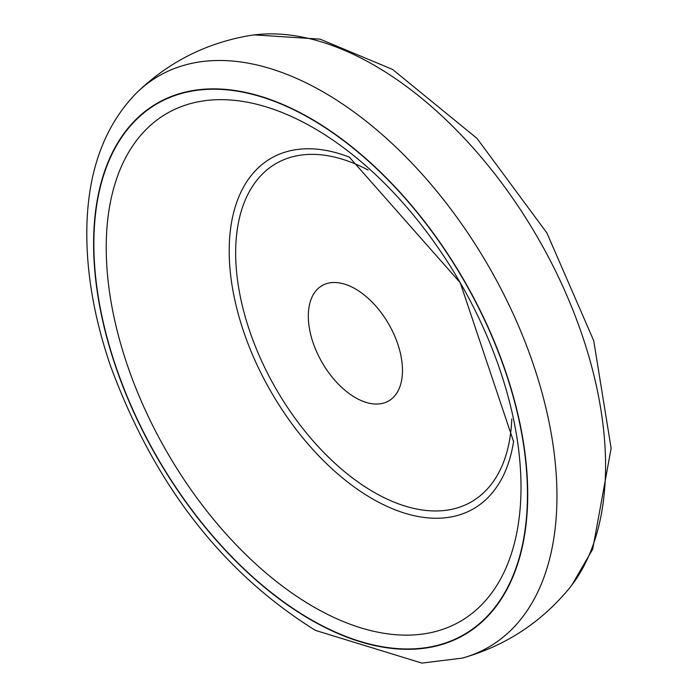 <?xml version="1.0" encoding="UTF-8"?>
<svg xmlns="http://www.w3.org/2000/svg" width="698" height="698" viewBox="0 0 698 698"><rect width="100%" height="100%" fill="white"/><g stroke="black" fill="none" stroke-linecap="round" stroke-linejoin="round"><path stroke-width="1.05" d="M355.395 397.642A66.598 38.451 -120 0 0 396.176 339.629A66.598 38.451 -120 0 0 314.615 292.541A66.598 38.451 -120 0 0 355.395 397.642M462.329 658.109C504.785 646.069 540.156 623.157 568.442 589.374A326.891 188.73 -120 0 0 571.915 584.994A326.891 188.73 -120 0 0 537.87 237.922A326.891 188.73 -120 0 0 254.316 34.9A326.891 188.73 -120 0 0 248.793 35.711C205.387 43.32 167.86 62.497 136.206 93.244C104.613 125.832 88.166 170.347 86.866 226.789C85.976 270.798 93.855 317.154 110.502 365.857C154.057 484.272 222.383 572.456 315.487 630.407L421.906 663.1L462.329 658.109A329.779 190.397 -120 0 0 488.652 266.339A329.779 190.397 -120 0 0 136.206 93.244M310.662 619.431A306.588 177.013 -120 0 0 498.407 352.324A306.588 177.013 -120 0 0 122.909 135.534A306.588 177.013 -120 0 0 310.662 619.431M313.611 606.867A293.291 169.326 -120 0 0 493.216 351.356A293.291 169.326 -120 0 0 134.007 143.971A293.291 169.326 -120 0 0 313.611 606.867M349.75 157.312A202.376 116.845 -120 0 0 229.642 264.21A202.376 116.845 -120 0 0 372.304 498.756A202.376 116.845 -120 0 0 513.615 441.145M368.09 170.033A195.327 112.771 -120 0 0 235.688 256.218A195.327 112.771 -120 0 0 373.77 492.142A195.327 112.771 -120 0 0 511.774 418.896M310.662 619.737A306.972 177.231 -120 0 0 498.642 352.307A306.972 177.231 -120 0 0 122.682 135.246A306.972 177.231 -120 0 0 310.662 619.737M513.588 441.651L460.244 282.742L349.297 157.076M571.915 584.994L592.733 549.073L611.134 448.238L593.71 340.676L546.883 232.94L477.022 138.413L392.581 69.442L320.033 39.132L254.316 34.9"/></g></svg>
